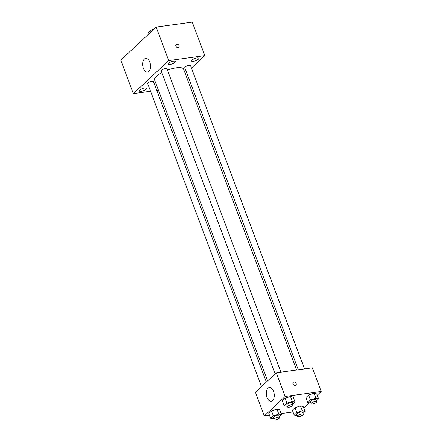 <?xml version="1.0" encoding="UTF-8"?>
<svg xmlns="http://www.w3.org/2000/svg" width="442" height="442" viewBox="0 0 442 442"><rect width="100%" height="100%" fill="white"/><g stroke="black" fill="none" stroke-linecap="round" stroke-linejoin="round"><path stroke-width="0.66" d="M147.849 33.001A5.254 1.608 159.4 0 0 147.871 33.106L148.341 34.343L147.849 33.001L150.518 30.509A5.254 1.608 159.4 0 1 152.556 29.631L153.523 29.498M151.015 31.841L150.518 30.509M152.772 30.2L152.556 29.631M150.54 91.256L133.351 93.621L120.76 60.118L156.125 27.067L192.231 22.1L204.823 55.598L191.447 68.101M168.457 63.3A3.873 1.188 159.4 0 0 167.993 64.228A3.873 1.188 159.4 0 0 172.037 63.974A3.873 1.188 159.4 0 0 175.242 61.499A3.873 1.188 159.4 0 0 172.358 61.383A3.873 1.188 159.4 0 0 168.457 63.3M139.849 90.03A3.873 1.188 159.4 0 0 139.39 90.958A3.873 1.188 159.4 0 0 143.429 90.704A3.873 1.188 159.4 0 0 146.639 88.234A3.873 1.188 159.4 0 0 143.755 88.118A3.873 1.188 159.4 0 0 139.849 90.03M191.999 60.062A3.873 1.188 159.4 0 0 191.535 60.985A3.873 1.188 159.4 0 0 195.579 60.736A3.873 1.188 159.4 0 0 198.79 58.261A3.873 1.188 159.4 0 0 195.9 58.145A3.873 1.188 159.4 0 0 191.999 60.062M133.351 93.621L168.717 60.571L156.125 27.067M148.904 71.427A6.912 3.912 82.2 0 1 147.529 72.118A6.912 3.912 82.2 0 1 142.711 65.803A6.912 3.912 82.2 0 1 145.645 58.427A6.912 3.912 82.2 0 1 150.219 63.455A6.912 3.912 82.2 0 1 148.904 71.427M186.618 72.615L185.325 73.82M158.402 90.174L156.739 90.4M168.717 60.571L204.823 55.598M176.12 44.482A1.934 1.481 -133.1 0 1 176.794 44.172A1.934 1.481 -133.1 0 1 178.817 45.261A1.934 1.481 -133.1 0 1 178.761 47.311A1.934 1.481 -133.1 0 1 176.358 46.907A1.934 1.481 -133.1 0 1 176.12 44.482A1.934 1.481 -133.1 0 1 176.794 44.172A1.934 1.481 -133.1 0 1 178.811 45.266A1.934 1.481 -133.1 0 1 178.761 47.311M280.974 372.17L166.954 68.819A3.05 0.934 159.4 0 0 164.678 68.725A3.05 0.934 159.4 0 0 161.606 70.234A3.05 0.934 159.4 0 0 161.242 70.969L275.101 373.888M304.516 368.926L190.496 65.576A3.05 0.934 159.4 0 0 187.314 65.781A3.05 0.934 159.4 0 0 184.784 67.725L298.317 369.783M266.366 382.054L153.391 81.494A3.05 0.934 159.4 0 0 151.971 81.229A3.05 0.934 159.4 0 0 148.042 82.914A3.05 0.934 159.4 0 0 147.678 83.643L261.537 386.562M296.659 370.009L183.579 69.162A15.481 4.735 159.4 0 0 167.457 70.162M161.877 72.665A15.481 4.735 159.4 0 0 154.601 80.057L267.659 380.844M269.465 415.204L264.333 415.911L255.443 392.264L276.244 372.821L312.35 367.849L321.24 391.496L317.245 395.231M309.107 402.839L303.682 407.911M287.294 406.32L284.234 405.734L282.383 400.806L285.084 398.281L290.499 396.457L293.212 397.165L290.499 396.457L292.35 401.386L295.063 402.087L292.963 404.054M297.273 415.756L294.212 415.171L292.361 410.242L295.063 407.717L300.477 405.894L303.19 406.601L300.477 405.894L302.328 410.822L305.041 411.524L302.941 413.491M264.333 415.911L285.134 396.468L321.24 391.496M293.007 411.961L281.062 413.607M310.837 403.082L307.776 402.496L305.925 397.568L308.627 395.043L314.041 393.22L316.754 393.921L314.041 393.22L315.892 398.148L318.605 398.85L316.505 400.811M273.731 418.994L270.67 418.408L268.819 413.485L271.521 410.955L276.935 409.137L279.648 409.839L276.935 409.137L278.786 414.06L281.499 414.767L279.399 416.729M285.134 396.468L276.244 372.821M267.034 397.402A6.912 3.912 82.2 0 1 269.344 387.518A6.912 3.912 82.2 0 1 274.167 393.833A6.912 3.912 82.2 0 1 271.228 401.209A6.912 3.912 82.2 0 1 267.034 397.402M293.278 382.352A1.934 1.481 -133.1 0 1 293.952 382.043A1.934 1.481 -133.1 0 1 295.974 383.131A1.934 1.481 -133.1 0 1 295.919 385.181A1.934 1.481 -133.1 0 1 293.516 384.778A1.934 1.481 -133.1 0 1 293.278 382.352A1.934 1.481 -133.1 0 1 293.952 382.043A1.934 1.481 -133.1 0 1 295.969 383.131A1.934 1.481 -133.1 0 1 295.919 385.181M270.67 418.408L273.371 415.883L278.786 414.06M279.681 417.486L278.941 415.513A3.05 0.934 159.4 0 0 275.758 415.712A3.05 0.934 159.4 0 0 273.228 417.662L273.968 419.635A3.05 0.934 159.4 0 0 275.388 419.9A3.05 0.934 159.4 0 0 278.405 418.856A3.05 0.934 159.4 0 0 279.681 417.486A3.05 0.934 159.4 0 0 276.499 417.684A3.05 0.934 159.4 0 0 273.968 419.635M281.499 414.767L279.648 409.839M268.819 413.485L271.521 410.955L276.935 409.137M273.371 415.883L271.521 410.955M284.234 405.734L286.935 403.209L292.35 401.386M293.245 404.811L292.505 402.839A3.05 0.934 159.4 0 0 289.317 403.038A3.05 0.934 159.4 0 0 286.792 404.988L287.532 406.955A3.05 0.934 159.4 0 0 288.952 407.226A3.05 0.934 159.4 0 0 291.969 406.181A3.05 0.934 159.4 0 0 293.245 404.811A3.05 0.934 159.4 0 0 290.057 405.01A3.05 0.934 159.4 0 0 287.532 406.955M295.063 402.087L293.212 397.165M282.383 400.806L285.084 398.281L290.499 396.457M286.935 403.209L285.084 398.281M294.212 415.171L296.913 412.646L302.328 410.822M303.223 414.242L302.483 412.276A3.05 0.934 159.4 0 0 299.3 412.474A3.05 0.934 159.4 0 0 296.77 414.419L297.51 416.392A3.05 0.934 159.4 0 0 298.93 416.662A3.05 0.934 159.4 0 0 301.947 415.618A3.05 0.934 159.4 0 0 303.223 414.242A3.05 0.934 159.4 0 0 300.041 414.447A3.05 0.934 159.4 0 0 297.51 416.392M305.041 411.524L303.19 406.601M292.361 410.242L295.063 407.717L300.477 405.894M296.913 412.646L295.063 407.717M307.776 402.496L310.477 399.966L315.892 398.148M316.787 401.568L316.047 399.601A3.05 0.934 159.4 0 0 312.864 399.8A3.05 0.934 159.4 0 0 310.334 401.745L311.074 403.717A3.05 0.934 159.4 0 0 312.494 403.982A3.05 0.934 159.4 0 0 315.511 402.938A3.05 0.934 159.4 0 0 316.787 401.568A3.05 0.934 159.4 0 0 313.605 401.767A3.05 0.934 159.4 0 0 311.074 403.717M318.605 398.85L316.754 393.921M305.925 397.568L308.627 395.043L314.041 393.22M310.477 399.966L308.627 395.043"/></g></svg>

